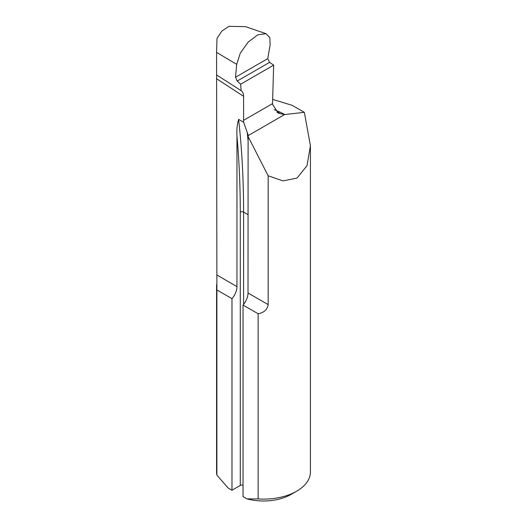 <?xml version="1.0" encoding="UTF-8"?>
<svg xmlns="http://www.w3.org/2000/svg" width="527" height="527" viewBox="0 0 527 527"><rect width="100%" height="100%" fill="white"/><g stroke="black" fill="none" stroke-linecap="round" stroke-linejoin="round"><path stroke-width="0.79" d="M266.036 33.688L257.736 34.841L248.098 42.16L240.272 53.187L236.709 64.353L216.577 52.384L217.019 38.425L221.874 31.053L228.935 26.35L245.51 26.653L266.036 33.688L269.837 37.621L270.14 44.993L267.729 58.642L269.574 62.37L273.665 65.144L240.648 84.208L241.149 90.664M236.709 64.353L235.503 77.245L237.196 81.066L240.648 84.208M216.808 274.969L236.959 286.602A12.516 7.226 -60 0 1 231.979 298.664L216.887 289.949L216.577 52.384M216.617 74.953L240.839 90.486C242.631 91.487 243.546 93.431 243.593 96.309L216.808 78.872M236.959 286.602L236.959 136.012C236.603 129.701 237.157 124.155 238.612 119.379L243.672 122.297A25.026 14.446 60 0 1 243.593 120.334L243.593 96.309M272.65 99.392L292.037 105.295L304.336 112.323L284.646 114.543L278.361 113.285L272.512 104.3L273.665 65.144M304.336 112.323L310.423 145.762L307.017 165.636L297.057 178.073L282.953 180.899L268.164 175.768L268.164 304.619C267.373 309.612 264.034 312.663 258.131 313.763L243.039 305.047A12.516 7.226 120 0 0 248.013 292.986L248.105 134.938L243.672 122.297M268.164 175.768L247.927 136.236M258.131 313.763L258.131 498.944A46.923 27.094 0 0 0 296.681 491.184A46.923 27.094 0 0 0 310.423 472.027L310.423 145.762M243.039 305.047L243.039 496.612L246.946 498.865L258.131 498.944M216.577 284.712L216.577 472.027A46.923 27.094 0 0 0 216.887 475.13L228.072 487.976L231.979 490.229L240.272 485.439L240.272 212.117A975.233 563.053 120 0 0 236.959 136.012M216.887 289.949L216.887 475.13M231.979 298.664L231.979 490.229M296.681 491.184L291.148 494.379A39.103 22.575 180 0 1 246.946 498.865M243.039 485.202A2.345 1.357 0 0 0 240.272 485.439M274.218 109.708L280.384 112.297L276.965 112.435M272.525 103.628L243.593 120.334M248.013 292.986L268.164 304.619M248.013 214.667L243.593 212.117L243.593 304.389M248.006 140.274A977.585 564.41 120 0 0 247.255 132.376M238.612 119.379A977.585 564.41 -60 0 1 243.593 212.117A2.345 1.357 180 0 0 240.272 212.117M284.646 114.543L248.098 135.643M280.384 112.297L284.745 114.537M235.503 77.245L267.729 58.642M237.196 81.066L269.574 62.37"/></g></svg>
